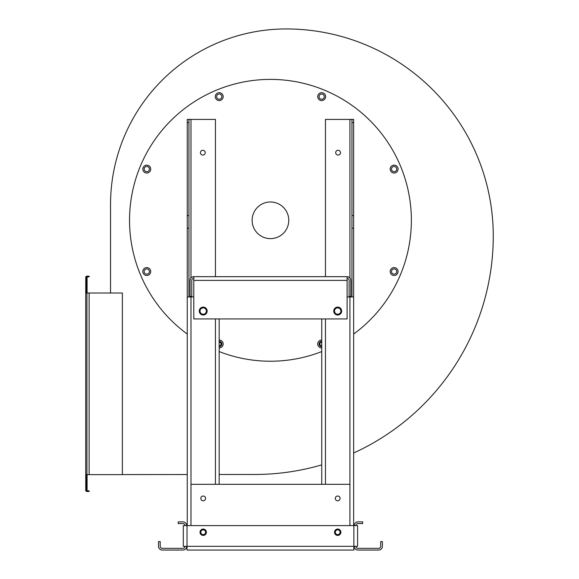 <?xml version="1.0" encoding="UTF-8"?>
<svg xmlns="http://www.w3.org/2000/svg" width="579" height="579" viewBox="0 0 579 579"><rect width="100%" height="100%" fill="white"/><g stroke="black" fill="none" stroke-linecap="round" stroke-linejoin="round"><path stroke-width="0.87" d="M325.463 276.675L325.463 119.419L351.952 119.419L351.952 296.969M215.439 276.675L215.439 119.419L188.942 119.419L188.942 296.969M205.205 152.675A2.396 2.396 0 0 1 201.615 154.745A2.396 2.396 0 0 1 201.615 150.598A2.396 2.396 0 0 1 205.205 152.675M340.481 152.675A2.396 2.396 0 0 1 336.891 154.745A2.396 2.396 0 0 1 336.891 150.598A2.396 2.396 0 0 1 340.481 152.675M193.791 276.675L347.103 276.675L347.103 318.949L193.791 318.949L193.791 276.675A3.72 3.72 0 0 0 190.071 280.395L190.071 296.969M312.161 276.675L318.92 276.675L312.161 276.675M219.159 351.562A140.914 140.914 0 0 0 321.743 351.562M353.646 334.047A140.914 140.914 0 0 0 411.365 220.309A140.914 140.914 0 0 0 206.681 94.652A140.914 140.914 0 0 0 187.256 334.047M150.714 271.544A3.944 3.944 0 0 0 144.801 268.12A3.944 3.944 0 0 0 144.801 274.96A3.944 3.944 0 0 0 150.714 271.544M219.159 347.936A3.944 3.944 0 0 0 223.168 343.991A3.944 3.944 0 0 0 219.159 340.047M321.743 340.047A3.944 3.944 0 0 0 317.733 343.991A3.944 3.944 0 0 0 321.743 347.936M398.07 271.544A3.944 3.944 0 0 0 392.157 268.12A3.944 3.944 0 0 0 392.157 274.96A3.944 3.944 0 0 0 398.07 271.544M398.07 169.082A3.944 3.944 0 0 0 392.157 165.666A3.944 3.944 0 0 0 392.157 172.499A3.944 3.944 0 0 0 398.07 169.082M325.622 96.635A3.944 3.944 0 0 0 319.702 93.219A3.944 3.944 0 0 0 319.702 100.051A3.944 3.944 0 0 0 325.622 96.635M223.168 96.635A3.944 3.944 0 0 0 217.248 93.219A3.944 3.944 0 0 0 217.248 100.051A3.944 3.944 0 0 0 223.168 96.635M150.714 169.082A3.944 3.944 0 0 0 144.801 165.666A3.944 3.944 0 0 0 144.801 172.499A3.944 3.944 0 0 0 150.714 169.082M288.769 220.309A18.318 18.318 0 0 0 261.288 204.445A18.318 18.318 0 0 0 261.288 236.174A18.318 18.318 0 0 0 288.769 220.309M149.389 169.082A2.62 2.62 0 0 0 145.459 166.81A2.62 2.62 0 0 0 145.459 171.355A2.62 2.62 0 0 0 149.389 169.082M221.844 96.635A2.62 2.62 0 0 0 217.907 94.363A2.62 2.62 0 0 0 217.907 98.9A2.62 2.62 0 0 0 221.844 96.635M324.298 96.635A2.62 2.62 0 0 0 320.368 94.363A2.62 2.62 0 0 0 320.368 98.9A2.62 2.62 0 0 0 324.298 96.635M396.745 169.082A2.62 2.62 0 0 0 392.815 166.81A2.62 2.62 0 0 0 392.815 171.355A2.62 2.62 0 0 0 396.745 169.082M396.745 271.544A2.62 2.62 0 0 0 392.815 269.271A2.62 2.62 0 0 0 392.815 273.809A2.62 2.62 0 0 0 396.745 271.544M321.743 341.371A2.62 2.62 0 0 0 319.058 343.991A2.62 2.62 0 0 0 321.743 346.611M219.159 346.611A2.62 2.62 0 0 0 221.844 343.991A2.62 2.62 0 0 0 219.159 341.371M149.389 271.544A2.62 2.62 0 0 0 145.459 269.271A2.62 2.62 0 0 0 145.459 273.809A2.62 2.62 0 0 0 149.389 271.544M122.379 474.577L187.256 474.519M219.159 474.49L254.724 474.462A238.483 238.483 0 0 0 321.743 464.872M353.646 453.002A238.483 238.483 0 0 0 493.265 236.037A207.087 207.087 0 0 0 286.178 28.95A175.632 175.632 0 0 0 110.538 204.582L110.538 293.025M199.256 311.061A3.944 3.944 0 0 0 205.176 314.477A3.944 3.944 0 0 0 205.176 307.644A3.944 3.944 0 0 0 199.256 311.061M333.75 311.061A3.944 3.944 0 0 0 339.663 314.477A3.944 3.944 0 0 0 339.663 307.644A3.944 3.944 0 0 0 333.75 311.061M351.952 119.419L353.646 119.419L353.646 296.969L347.103 296.969M188.942 119.419L187.256 119.419L187.256 296.969L190.976 296.969L190.976 525.587M193.791 296.969L190.976 296.969M340.879 311.061A3.185 3.185 0 0 0 336.102 308.303A3.185 3.185 0 0 0 336.102 313.818A3.185 3.185 0 0 0 340.879 311.061M321.743 318.949L321.743 484.326M200.023 311.061A3.185 3.185 0 0 0 204.8 313.818A3.185 3.185 0 0 0 204.8 308.303A3.185 3.185 0 0 0 200.023 311.061M219.159 318.949L219.159 484.326M187.256 525.587L187.256 296.969L187.256 525.587M349.926 525.587L349.926 484.326L190.976 484.326M353.646 296.969L353.646 525.587L353.646 296.969M347.103 276.675A3.72 3.72 0 0 1 350.823 280.395L350.823 296.969M193.791 278.369A2.026 2.026 0 0 0 191.765 280.395L191.765 296.405L190.071 296.405M347.103 278.369A2.026 2.026 0 0 1 349.137 280.395L349.137 296.969M89.123 293.025L89.123 474.635L122.379 474.635L122.379 293.025L85.735 293.025L85.735 490.304A1.187 1.187 0 0 0 86.922 491.484L89.123 491.484L89.123 490.811L86.922 490.811A0.507 0.507 0 0 1 86.416 490.304L86.416 474.635L85.735 474.635M87.089 293.025L87.089 277.355L86.416 277.355A0.507 0.507 0 0 1 86.922 276.849L89.123 276.849L89.123 276.169L86.922 276.169A1.187 1.187 0 0 0 85.735 277.355L85.735 293.025M205.603 498.418A2.396 2.396 0 0 0 202.006 496.348A2.396 2.396 0 0 0 202.006 500.495A2.396 2.396 0 0 0 205.603 498.418M340.09 498.418A2.396 2.396 0 0 0 336.493 496.348A2.396 2.396 0 0 0 336.493 500.495A2.396 2.396 0 0 0 340.09 498.418M340.09 532.239A2.396 2.396 0 0 0 336.493 530.161A2.396 2.396 0 0 0 336.493 534.316A2.396 2.396 0 0 0 340.09 532.239M205.603 532.239A2.396 2.396 0 0 0 202.006 530.161A2.396 2.396 0 0 0 202.006 534.316A2.396 2.396 0 0 0 205.603 532.239M350.823 296.405L349.137 296.405M86.416 490.304L87.089 490.304L87.089 474.635M89.123 474.635L86.416 474.635M86.416 277.355L86.416 293.025M191.765 296.969L191.765 296.405M357.59 546.33L183.304 546.33L183.304 525.587L187.024 525.587L187.024 550.05L353.87 550.05L328.503 550.05L353.87 550.05L353.87 525.587L357.59 525.587L357.59 546.33L357.59 525.587M294.682 550.05L328.503 550.05M321.743 345.822A1.831 1.831 0 0 1 319.847 343.991A1.831 1.831 0 0 1 321.743 342.16M219.159 342.16A1.831 1.831 0 0 1 221.048 343.991A1.831 1.831 0 0 1 219.159 345.822M354.21 546.33A3.72 3.72 0 0 0 357.931 550.05L378.673 550.05A3.72 3.72 0 0 0 382.393 546.33L382.393 541.597L380.7 541.597L380.7 546.33A2.026 2.026 0 0 1 378.673 548.356L357.931 548.356A2.026 2.026 0 0 1 355.897 546.33M186.691 546.33A3.72 3.72 0 0 1 182.971 550.05L162.229 550.05A3.72 3.72 0 0 1 158.508 546.33L158.508 541.597L160.195 541.597L160.195 546.33A2.026 2.026 0 0 0 162.229 548.356L182.971 548.356A2.026 2.026 0 0 0 184.998 546.33M184.998 525.587A2.026 2.026 0 0 0 182.971 523.561L178.238 523.561L178.238 521.867L182.971 521.867A3.72 3.72 0 0 1 186.691 525.587M355.897 525.587A2.026 2.026 0 0 1 357.931 523.561L362.664 523.561L362.664 521.867L357.931 521.867A3.72 3.72 0 0 0 354.21 525.587M187.024 525.587L353.87 525.587M200.023 532.239A3.185 3.185 0 0 0 204.8 534.996A3.185 3.185 0 0 0 204.8 529.481A3.185 3.185 0 0 0 200.023 532.239M334.51 532.239A3.185 3.185 0 0 0 339.287 534.996A3.185 3.185 0 0 0 339.287 529.481A3.185 3.185 0 0 0 334.51 532.239M212.392 550.05L246.213 550.05M190.976 277.971L190.976 119.419M349.926 277.971L349.926 119.419M347.103 280.395L193.791 280.395M325.463 318.949L325.463 484.326M349.926 296.969L349.926 484.326M215.439 484.326L215.439 318.949M187.256 228.227L188.942 228.227M351.952 228.227L353.646 228.227M187.256 215.576L188.942 215.576M86.922 293.025L86.922 474.635M351.952 215.576L353.646 215.576M187.256 122.553L188.942 122.553M351.952 122.553L353.646 122.553"/></g></svg>
